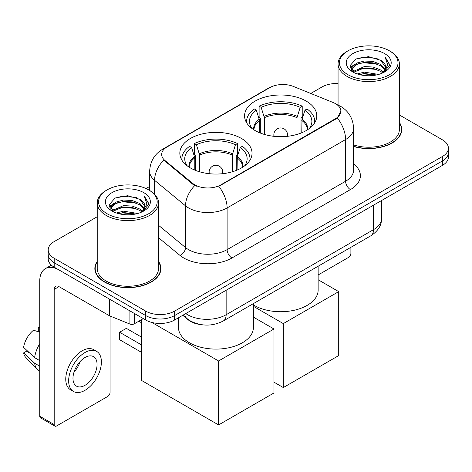 <?xml version="1.0" encoding="UTF-8"?>
<svg xmlns="http://www.w3.org/2000/svg" width="472" height="472" viewBox="0 0 472 472"><rect width="100%" height="100%" fill="white"/><g stroke="black" fill="none" stroke-linecap="round" stroke-linejoin="round"><path stroke-width="0.71" d="M241.463 138.473A36.102 20.845 0 0 0 202.122 133.954A36.102 20.845 0 0 0 179.832 153.211A36.102 20.845 0 0 0 190.405 167.949A36.102 20.845 0 0 0 229.752 172.469A36.102 20.845 0 0 0 252.036 153.211A36.102 20.845 0 0 0 241.463 138.473M306.198 101.096A36.102 20.845 0 0 0 266.857 96.583A36.102 20.845 0 0 0 244.567 115.841A36.102 20.845 0 0 0 255.145 130.579A36.102 20.845 0 0 0 294.487 135.092A36.102 20.845 0 0 0 316.777 115.841A36.102 20.845 0 0 0 306.198 101.096M335.486 103.657A18.39 10.62 0 0 0 333.031 102.465L293.366 86.435A18.39 10.62 0 0 0 269.813 87.627L167.07 146.945A18.39 10.62 0 0 0 161.684 154.45A18.39 10.62 0 0 0 165.005 160.545L192.777 183.443A18.39 10.62 0 0 0 220.849 184.859L335.486 118.673A18.39 10.62 0 0 0 340.873 111.168A18.39 10.62 0 0 0 335.486 103.657M201.149 324.647A20.438 11.8 180 0 1 188.222 319.821L182.752 315.308M97.232 261.447A33.04 19.075 0 0 0 94.848 268.562A33.04 19.075 0 0 0 104.524 282.049A33.04 19.075 0 0 0 140.532 286.185A33.04 19.075 0 0 0 160.922 268.562A33.04 19.075 0 0 0 158.539 261.447M95.191 270.279A33.04 19.075 0 0 0 95.079 270.786M340.873 111.168L337.268 117.929L335.486 119.221L218.778 186.34A23.842 13.765 60 0 1 227.109 207.94A27.246 15.729 180 0 1 188.576 207.94A27.246 15.729 180 0 1 185.525 205.839L154.58 180.322A27.246 15.729 180 0 1 149.654 171.301L149.654 190.47M97.232 216.742L54.191 241.587A20.438 11.8 0 0 0 48.209 249.93L48.209 258.833A20.438 11.8 0 0 0 54.191 267.176L145.706 320.01L145.706 315.562A20.438 11.8 0 0 0 174.61 315.562L442.417 160.946A20.438 11.8 0 0 0 448.4 152.603A20.438 11.8 0 0 1 442.417 160.946L174.61 315.562A20.438 11.8 0 0 1 145.706 315.562L54.191 262.727L145.706 315.562L145.706 311.113A20.438 11.8 0 0 0 174.61 311.113L442.417 156.498A20.438 11.8 0 0 0 448.4 148.155A20.438 11.8 0 0 0 442.417 139.812L399.371 114.961M48.209 254.384A20.438 11.8 0 0 0 54.191 262.727A20.438 11.8 0 0 1 48.209 254.384M196.907 186.34L192.777 184.245L163.772 160.096A23.842 15.948 129.5 0 0 154.58 180.322L154.58 194.234M353.581 146.473A33.04 19.075 0 0 0 401.755 129.523A33.04 19.075 0 0 0 399.371 122.407M338.064 83.556A20.438 11.8 0 0 0 321.998 86.972L310.759 93.462M149.654 186.475L146.049 188.558M48.209 249.93A20.438 11.8 0 0 0 54.191 258.272L145.706 311.113M160.698 270.786A33.04 19.075 0 0 0 160.586 270.279M401.53 131.747A33.04 19.075 0 0 0 401.418 131.24M145.706 320.01A20.438 11.8 0 0 0 174.61 320.01L442.417 165.395A20.438 11.8 0 0 0 448.4 157.052L448.4 148.155M318.134 274.969L348.489 257.441A3.404 1.965 120 0 0 350.897 253.269L350.897 247.31M348.006 74.735A29.293 16.909 0 0 0 389.429 74.735A29.293 16.909 0 0 0 389.429 50.823L390.397 51.377A30.651 17.7 0 0 1 399.371 63.891A30.651 17.7 0 0 1 380.45 80.24A30.651 17.7 0 0 1 347.044 76.405A30.651 17.7 0 0 1 338.064 63.891A30.651 17.7 0 0 1 347.044 51.377L348.006 50.823A29.293 16.909 0 0 0 348.006 74.735M353.581 144.91A30.651 17.7 0 0 0 399.371 129.523L399.371 63.891M353.581 146.255A32.698 18.88 0 0 0 401.418 129.523A32.698 18.88 0 0 0 399.371 122.95M357.245 73.939L364.313 72.127L378.644 74.423M359.269 74.552L364.313 73.52L376.55 74.942M352.844 71.673L364.313 66.564L373.128 67.03L380.762 70.039L383.406 72.234M353.54 72.245L364.313 67.956L373.128 68.416L380.762 71.425L382.674 72.889M351.894 70.717L351.693 69.349L352.271 67.03L356.679 63.083L364.313 61.006L373.128 61.466L380.762 64.475L385.264 69.585M351.74 70.045L352.271 68.416L356.679 64.475L364.313 62.392L373.128 62.859L380.762 65.868L384.94 70.245M382.503 73.03A17.027 9.829 0 0 0 385.748 67.254A17.027 9.829 0 0 0 380.762 60.304L385.742 67.59M384.615 53.601A22.479 12.98 0 0 0 352.873 53.572A22.479 12.98 0 0 0 352.726 71.897A22.479 12.98 0 0 0 352.826 71.956A22.479 12.98 0 0 0 384.715 71.897A22.479 12.98 0 0 0 384.615 53.601M380.762 60.304L368.526 56.652L355.953 58.965L350.124 65.549L353.988 72.576M383.895 72.352L389.323 65.46L389.435 64.227L385.016 56.841L387.801 65.118L382.68 72.954M390.397 51.377L389.429 50.823A29.293 16.909 0 0 0 348.006 50.823M385.016 56.841L389.429 64.505M355.658 59.112L363.357 57.206L377.152 58.445M350.342 68.056L352.855 66.086M358.39 63.732L363.357 62.77L376.662 63.862M358.39 69.296L363.357 68.334L376.662 69.425M359.41 74.594L363.357 73.897L376.532 74.948M350.2 67.514L354.324 64.581M352.395 71.254L354.324 70.139M259.535 132.738L259.535 120.466L256.337 110.129A31.199 18.013 0 0 0 251.216 127.34A31.199 18.013 0 0 0 252.007 128.508M260.326 133.057L260.326 117.994L259.116 117.298L259.116 106.176A34.061 19.665 0 0 1 302.227 106.176L300.192 107.35A31.199 18.013 0 0 0 261.152 107.35L264.355 117.687L264.355 134.431M296.988 134.431L296.988 117.687L300.192 107.35M253.399 304.918A37.465 21.629 0 0 0 254.178 305.384A37.465 21.629 0 0 0 295.006 310.074A37.465 21.629 0 0 0 318.134 290.091L318.134 266.226M302.227 106.176L302.227 117.298L301.018 117.994L301.018 133.057M256.337 110.129L254.302 108.955A34.061 19.665 0 0 0 246.614 121.398A34.061 19.665 0 0 0 246.714 122.915M261.152 107.35L259.116 106.176M314.629 122.915A34.061 19.665 0 0 0 314.73 121.398A34.061 19.665 0 0 0 307.042 108.955L305.006 110.129L302.033 119.162L301.809 132.738M309.337 128.508A31.199 18.013 0 0 0 310.128 127.34A31.199 18.013 0 0 0 305.006 110.129M283.318 387.559L283.318 323.597L338.713 291.619L338.713 355.581L283.318 387.559L273.978 382.167M283.318 323.597L253.399 306.322M318.134 279.737L338.713 291.619M194.8 170.109L194.8 157.843L191.597 147.506A31.199 18.013 0 0 0 186.481 164.716A31.199 18.013 0 0 0 187.272 165.884M195.591 170.433L195.591 155.371L194.381 154.674L194.381 143.547A34.061 19.665 0 0 1 237.493 143.547L235.457 144.721A31.199 18.013 0 0 0 196.417 144.721L199.615 155.058L199.615 171.808M232.253 171.808L232.253 155.058L235.457 144.721M178.469 317.78L178.469 327.462A37.465 21.629 0 0 0 189.443 342.761A37.465 21.629 0 0 0 230.271 347.445A37.465 21.629 0 0 0 253.399 327.462L253.399 303.602M237.493 143.547L237.493 154.674L236.277 155.371L236.277 170.433M191.597 147.506L189.567 146.332A34.061 19.665 0 0 0 181.879 158.775A34.061 19.665 0 0 0 181.98 160.291M196.417 144.721L194.381 143.547M249.894 160.291A34.061 19.665 0 0 0 249.995 158.775A34.061 19.665 0 0 0 242.307 146.332L240.272 147.506L237.298 156.533L237.074 170.109M244.602 165.884A31.199 18.013 0 0 0 245.387 164.716A31.199 18.013 0 0 0 240.272 147.506M141.517 352.354L119.605 339.698L119.605 332.247L141.517 344.902M218.583 424.936L218.583 360.974L273.978 328.996L273.978 392.952L218.583 424.936L141.517 380.438L141.517 319.65M218.583 360.974L151.854 322.447M253.399 317.113L273.978 328.996M119.605 332.247L126.349 328.353L141.517 337.114M134.266 313.402L134.266 323.833L143.299 318.618M109.374 299.03L59.012 269.954A27.246 15.729 -120 0 0 45.389 268.603A27.246 15.729 -120 0 0 39.742 281.076L39.742 416.227L54.191 424.57L54.191 289.419A6.814 3.935 60 0 1 55.602 286.303A6.814 3.935 60 0 1 59.012 286.64L109.374 315.715L109.374 299.03A3.404 1.965 0 0 0 109.828 299.254M54.191 424.57A3.404 1.965 120 0 0 54.899 426.133L40.45 417.791A3.404 1.965 -60 0 1 39.742 416.227M54.899 426.133A3.404 1.965 120 0 0 56.599 425.962L107.657 396.486A3.404 1.965 120 0 0 110.064 392.315L110.064 316.033M134.266 323.833A3.404 1.965 180 0 1 129.906 324.058L109.828 315.939A3.404 1.965 180 0 1 109.374 315.715M85.019 385.305A17.027 9.829 120 0 0 96.146 370.302A17.027 9.829 120 0 0 93.533 356.655A17.027 9.829 120 0 0 85.019 357.499A17.027 9.829 120 0 0 73.892 372.502A17.027 9.829 120 0 0 76.505 386.149A17.027 9.829 120 0 0 85.019 385.305M74.016 372.107A17.027 9.829 120 0 0 80.128 361.522M39.742 327.892L38.297 327.456L38.297 330.878L39.742 331.71M96.601 351.345L93.71 349.675A23.157 13.369 120 0 0 82.128 350.826A23.157 13.369 120 0 0 67 371.234A23.157 13.369 120 0 0 70.552 389.789L73.437 391.459A23.157 13.369 120 0 0 85.019 390.314A23.157 13.369 120 0 0 100.147 369.901A23.157 13.369 120 0 0 96.601 351.345A23.157 13.369 120 0 0 85.019 352.49A23.157 13.369 120 0 0 69.891 372.904A23.157 13.369 120 0 0 73.437 391.459M39.742 343.817A22.479 12.98 120 0 0 34.627 357.67L23.6 347.351A17.712 10.225 120 0 1 33.483 330.235L39.742 332.135M39.742 360.626L34.627 357.67M29.565 352.938L26.562 351.203L23.6 352.914L34.627 363.233L39.742 366.183M34.627 363.233A22.479 12.98 120 0 0 37.4 369.511A22.479 12.98 120 0 0 39.099 370.844L39.742 371.216M39.742 327.055A17.712 10.225 120 0 0 38.297 327.456M23.6 352.914A17.712 10.225 120 0 0 25.694 357.322L37.4 369.511M107.174 213.781A29.293 16.909 0 0 0 148.597 213.781A29.293 16.909 0 0 0 148.597 189.862L149.565 190.422A30.651 17.7 0 0 1 158.539 202.936A30.651 17.7 0 0 1 139.618 219.285A30.651 17.7 0 0 1 106.212 215.45A30.651 17.7 0 0 1 97.232 202.936A30.651 17.7 0 0 1 106.212 190.422L107.174 189.862A29.293 16.909 0 0 0 107.174 213.781M97.232 202.936L97.232 268.562A30.651 17.7 0 0 0 106.212 281.076A30.651 17.7 0 0 0 139.618 284.917A30.651 17.7 0 0 0 158.539 268.562L158.539 202.936M97.232 261.995A32.698 18.88 0 0 0 95.191 268.562A32.698 18.88 0 0 0 104.766 281.914A32.698 18.88 0 0 0 140.402 286.002A32.698 18.88 0 0 0 160.586 268.562A32.698 18.88 0 0 0 158.539 261.995M116.413 212.984L123.481 211.173L137.812 213.468M118.437 213.598L123.481 212.559L135.718 213.987M112.023 210.689L123.481 205.609L132.296 206.069L139.93 209.078L142.573 211.273M112.708 211.291L123.481 207.001L132.296 207.462L139.93 210.471L141.842 211.934M111.062 209.763L110.861 208.394L111.439 206.069L115.846 202.128L123.481 200.045L132.296 200.512L139.93 203.52L144.432 208.63M110.908 209.09L111.439 207.462L115.846 203.52L123.481 201.438L132.296 201.898L139.93 204.907L144.107 209.291M141.671 212.075A17.027 9.829 0 0 0 144.916 206.299A17.027 9.829 0 0 0 139.93 199.349L144.91 206.636M143.783 192.647A22.479 12.98 0 0 0 112.041 192.617A22.479 12.98 0 0 0 111.894 210.943A22.479 12.98 0 0 0 111.994 211.002A22.479 12.98 0 0 0 143.877 210.943A22.479 12.98 0 0 0 143.783 192.647M139.93 199.349L127.694 195.697L115.121 198.01L109.292 204.594L113.156 211.615M143.063 211.397L148.491 204.506L148.603 203.273L144.184 195.886L146.969 204.158L141.848 211.993M149.565 190.422L148.597 189.862A29.293 16.909 0 0 0 107.174 189.862M144.184 195.886L148.597 203.55M114.826 198.151L122.525 196.252L136.32 197.491M109.51 207.102L112.023 205.131M117.557 202.777L122.525 201.815L135.83 202.907M117.557 208.341L122.525 207.379L135.83 208.471M118.578 213.633L122.525 212.937L135.7 213.993M109.368 206.559L113.492 203.621M111.563 210.294L113.492 209.184M165.005 160.545L165.005 161.347M192.777 183.443L192.777 184.245M220.849 184.859L220.849 185.407M335.486 118.673L335.486 119.221M353.581 163.884A34.061 19.665 180 0 1 350.419 189.585L231.929 257.995A6.814 3.935 60 0 1 227.109 249.653L345.598 181.242A27.246 15.729 0 0 0 353.581 170.121L353.581 128.408A27.246 15.729 180 0 1 345.598 139.529A23.842 13.765 -120 0 0 337.268 117.929M231.929 257.995A34.061 19.665 180 0 1 183.761 257.995A34.061 19.665 180 0 1 179.944 255.37L158.539 237.723M194.812 185.508A23.842 15.948 129.5 0 0 185.525 205.839L185.525 247.552A27.246 15.729 0 0 0 188.576 249.653A27.246 15.729 0 0 0 227.109 249.653L227.109 207.94L345.598 139.529L345.598 181.242A6.814 3.935 60 0 0 350.419 189.585M353.581 128.408C353.121 118.608 348.814 111.262 340.66 106.371L337.22 104.695A23.842 11.163 112 0 0 336.902 104.578M165.041 148.332A23.842 13.765 -120 0 0 162.569 149.264C154.421 154.155 150.114 161.507 149.654 171.301M162.569 149.264L267.813 88.506A23.842 13.765 60 0 1 269.618 87.739M174.61 311.113L174.61 320.01M442.417 156.498L442.417 165.395M54.191 258.272L54.191 267.176M158.539 225.303L185.525 247.552A6.814 4.555 -50.5 0 1 179.944 255.37M185.785 313.561A27.246 15.729 0 0 0 187.614 314.73A27.246 15.729 0 0 0 226.147 314.73L373.535 229.634A27.246 15.729 0 0 0 381.518 218.506C381.718 225.268 378.113 231.056 370.715 235.87L223.327 320.966A13.623 7.865 60 0 0 226.147 314.73L226.147 290.256M373.535 205.161L373.535 229.634A13.623 7.865 60 0 1 370.715 235.87M184.682 314.199A13.623 9.11 129.5 0 0 187.054 318.624L182.918 315.213M259.535 120.466A26.703 15.417 0 0 0 253.971 129.865M296.988 117.687A26.703 15.417 0 0 0 264.355 117.687M259.311 119.162A27.022 15.6 0 0 0 253.706 129.694M297.218 116.377A27.022 15.6 0 0 0 264.125 116.377M307.638 129.694A27.022 15.6 0 0 0 302.033 119.162M307.372 129.865A26.703 15.417 0 0 0 301.809 120.466M274.468 136.373A6.814 3.935 180 0 1 273.86 134.75L273.86 136.308M287.483 136.308L287.483 134.75A6.814 3.935 180 0 1 286.876 136.373M194.8 157.843A26.703 15.417 0 0 0 189.237 167.241M232.253 155.058A26.703 15.417 0 0 0 199.615 155.058M194.57 156.533A27.022 15.6 0 0 0 188.971 167.07M232.484 153.754A27.022 15.6 0 0 0 199.39 153.754M242.903 167.07A27.022 15.6 0 0 0 237.298 156.533M242.637 167.241A26.703 15.417 0 0 0 237.074 157.843M209.733 173.743A6.814 3.935 180 0 1 209.125 172.121L209.125 173.684M222.749 173.684L222.749 172.121A6.814 3.935 180 0 1 222.141 173.743M54.191 289.419L59.012 286.64M109.828 299.295L109.828 315.939M129.906 324.058L129.906 310.889M267.813 88.506L272.179 86.47M337.22 104.695L336.861 104.548M223.327 320.966C212.365 326.471 201.397 326.471 190.434 320.966L187.054 318.624M381.518 218.506L381.518 200.553M401.418 132.254L401.418 129.523M351.693 70.481L351.693 69.349M338.064 105.049L338.064 63.891M246.614 122.749L246.614 121.398M314.73 122.749L314.73 121.398M287.483 134.75A6.814 6.814 0 0 0 277.265 128.85A6.814 6.814 0 0 0 273.86 134.75M181.879 160.126L181.879 158.775M249.995 160.126L249.995 158.775M222.749 172.121A6.814 6.814 0 0 0 212.53 166.221A6.814 6.814 0 0 0 209.125 172.121M141.517 322.771L138.815 321.208M45.389 268.603L51.377 265.146M160.586 271.294L160.586 268.562M110.861 209.527L110.861 208.394M95.191 271.294L95.191 268.562"/></g></svg>
